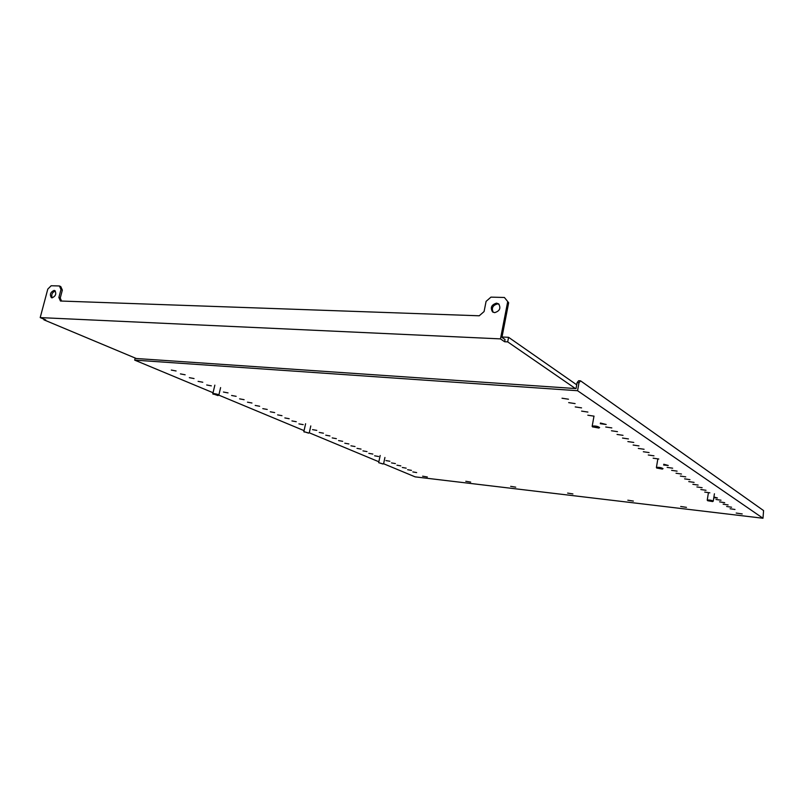 <?xml version="1.0" encoding="UTF-8"?>
<svg xmlns="http://www.w3.org/2000/svg" width="804" height="804" viewBox="0 0 804 804"><rect width="100%" height="100%" fill="white"/><g stroke="black" fill="none" stroke-linecap="round" stroke-linejoin="round"><path stroke-width="1.21" d="M686.465 507.354L680.686 506.48L686.465 507.354M465.797 481.274L470.682 482.098L465.797 481.274M633.371 501.083L627.823 500.209L633.371 501.083M515.736 487.174L510.671 486.34L515.736 487.174M422.623 476.179L427.346 476.993L422.623 476.179M407.608 469.707L411.457 470.37L407.608 469.707M402.312 467.476L406.181 468.149L402.312 467.476M396.935 465.204L400.824 465.878L396.935 465.204M391.478 462.903L395.387 463.586L391.478 462.903M385.94 460.571L389.88 461.255L385.94 460.571M374.624 455.798L378.604 456.501L374.624 455.798M368.835 453.355L372.845 454.059L368.835 453.355M362.966 450.883L366.996 451.587L362.966 450.883M356.996 448.371L361.056 449.084L356.996 448.371M350.946 445.818L355.026 446.532L350.946 445.818M344.795 443.225L348.896 443.949L344.795 443.225M338.554 440.582L342.675 441.316L338.554 440.582M332.203 437.909L336.363 438.652L332.203 437.909M325.761 435.195L329.941 435.939L325.761 435.195M319.218 432.431L323.419 433.185L319.218 432.431M312.555 429.627L316.796 430.381L312.555 429.627M298.927 423.879L303.208 424.643L298.927 423.879M291.942 420.924L296.254 421.708L291.942 420.924M284.837 417.929L289.179 418.723L284.837 417.929M277.611 414.884L281.983 415.678L277.611 414.884M270.265 411.789L274.666 412.593L270.265 411.789M262.797 408.643L267.229 409.447L262.797 408.643M255.2 405.437L259.652 406.251L255.2 405.437M247.471 402.171L251.953 403.005L247.471 402.171M239.602 398.854L244.114 399.688L239.602 398.854M231.592 395.478L236.145 396.322L231.592 395.478M223.442 392.04L228.024 392.895L223.442 392.04M206.698 384.975L211.341 385.85L206.698 384.975M198.096 381.347L202.779 382.242L198.096 381.347M189.332 377.659L194.045 378.553L189.332 377.659M180.408 373.89L185.151 374.795L180.408 373.89M171.312 370.061L176.096 370.976L171.312 370.061M412.834 471.918L416.653 472.571L412.834 471.918M572.91 493.937L567.624 493.083L572.91 493.937M742.223 513.947L736.193 513.052L742.223 513.947M731.57 507.213L726.645 506.49L731.57 507.213M734.977 509.475L730.082 508.751L734.977 509.475M728.102 504.922L723.138 504.188L728.102 504.922M724.665 502.761L719.58 501.847L724.675 502.691M720.997 500.209L715.962 499.475L720.997 500.209M713.801 497.716L717.439 497.977L713.912 496.993M709.862 492.842L704.716 492.078L709.862 492.842M706.023 490.289L700.837 489.535L706.023 490.289M702.113 487.706L696.887 486.943L702.113 487.706M698.123 485.063L692.867 484.299L698.123 485.063M694.073 482.38L688.777 481.606L694.073 482.38M689.943 479.646L684.606 478.862L689.943 479.646M685.742 476.862L680.355 476.079L685.742 476.862M681.46 474.028L676.033 473.234L681.46 474.028M677.089 471.134L671.621 470.34L677.089 471.134M672.646 468.189L667.139 467.385L672.646 468.189M663.642 465.034L668.235 465.466L663.772 464.24M658.777 459.014L653.139 458.179L658.777 459.014M653.974 455.828L648.285 454.994L653.974 455.828M649.069 452.582L643.341 451.737L649.069 452.582M644.074 449.275L638.296 448.421L644.074 449.275M638.969 445.898L633.14 445.034L638.969 445.898M633.763 442.441L627.884 441.577L633.763 442.441M628.447 438.924L622.527 438.049L628.447 438.924M623.02 435.336L617.05 434.441L623.02 435.336M617.472 431.658L611.452 430.763L617.472 431.658M611.814 427.909L605.734 427.004L611.814 427.909M600.297 423.708L606.186 424.492L600.417 423.015M594.066 416.16L587.835 415.216L594.066 416.16M587.885 412.07L581.604 411.115L587.885 412.07M581.563 407.879L575.222 406.914L581.563 407.879M575.091 403.598L568.699 402.623L575.091 403.598M568.478 399.216L562.026 398.221L568.478 399.216M383.538 463.707L415.125 476.862L762.986 518.248L763.579 510.59L580.568 380.845L579.001 382.724L577.563 390.714L134.69 360.122L213.05 392.734M378.865 461.767L309.249 432.783M304.073 430.632L218.869 395.156M577.563 390.714L762.986 518.248M579.001 382.724L577.121 382.603L576.036 388.583L136.298 358.504M577.121 382.603L578.689 380.714L580.568 380.845M135.203 358.041L134.69 360.122M499.053 304.264L497.555 303.902C492.751 305.239 491.304 308.043 493.214 312.304M494.651 312.645C499.786 311.047 501.103 308.123 498.631 303.872L496.52 303.138C491.375 304.766 490.068 307.701 492.601 311.942L494.651 312.645M52.089 297.842C55.788 296.073 56.682 293.661 54.752 290.576L54.059 290.415C50.361 292.194 49.476 294.616 51.416 297.681L52.089 297.842M502.018 337.007L508.57 337.308L507.696 341.881L504.631 341.74L505.063 339.529L501.947 337.378L508.661 302.756L504.409 297.48L490.953 297.128L486.088 301.379L484.078 311.56L479.224 315.791L60.451 301.018L58.863 297.48L60.983 289.46L59.406 285.963L51.165 285.752L47.798 289.088L40.2 317.6L500.47 338.886L504.631 341.74M40.2 317.6L45.738 319.922L43.908 319.831L44.069 319.218M43.908 319.831L136.66 358.654M507.696 341.881L575.403 388.543M507.636 301.982L500.47 338.886M55.345 291.028C52.149 292.344 51.104 294.616 52.2 297.842M504.409 297.48L508.661 302.756M59.406 285.963L60.772 286.586L62.35 290.083L60.983 289.46M58.863 297.48L60.24 298.093L62.35 290.083M60.24 298.093L61.566 301.058M508.57 337.308L576.719 384.814M712.666 501.575L707.661 500.721L712.666 501.575M713.238 501.173L713.259 501.153C711.852 500.309 709.862 499.947 707.279 500.048L707.279 500.209M379.86 463.054L383.046 464.029L379.86 463.054M383.166 463.948L378.714 462.702M305.028 431.989L308.605 433.145L305.028 431.989M308.776 433.034L303.912 431.647M662.406 469.094C661.079 468.219 659.24 467.878 656.878 468.049L662.406 469.094M662.978 468.702L663.049 468.652C661.511 467.616 659.31 467.204 656.426 467.395L656.456 467.616M598.89 428.05C597.181 426.924 595.101 426.542 592.649 426.884L598.89 428.05M599.382 427.708L599.613 427.557C597.885 426.291 595.412 425.798 592.216 426.07L592.246 426.432M213.944 394.181L218.025 395.588C218.296 395.126 216.939 394.653 213.944 394.181M218.819 395.186C218.598 394.563 216.899 394.01 213.713 393.538L212.879 393.859M707.249 500.068L708.354 493.103M713.279 501.063L714.424 493.767M707.661 500.721L707.239 500.158M383.649 463.586L384.925 457.466M378.694 462.561L380.171 455.496M304.183 432.07L303.822 431.517M309.309 432.632L310.786 425.939M303.882 431.457L305.6 423.738M656.426 467.395L657.752 459.446M656.858 468.149L656.386 467.526M592.216 426.07L593.875 416.733M592.638 426.974L592.126 426.271M213.15 394.282L212.748 393.658M218.869 394.975L220.608 387.588M212.849 393.578L214.849 385.136"/></g></svg>
